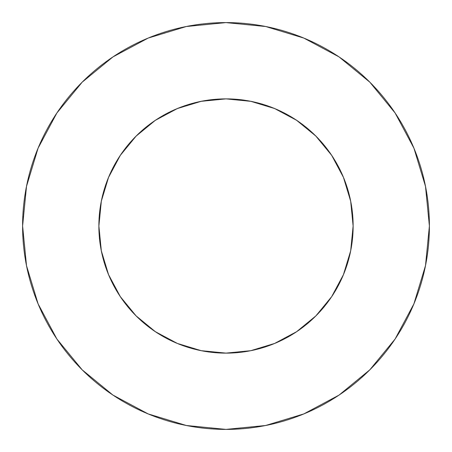 <?xml version="1.0" encoding="UTF-8"?>
<svg xmlns="http://www.w3.org/2000/svg" width="452" height="452" viewBox="0 0 452 452"><rect width="100%" height="100%" fill="white"/><g stroke="black" fill="none" stroke-linecap="round" stroke-linejoin="round"><path stroke-width="0.68" d="M98.875 226A127.125 127.125 0 0 1 226 98.875A127.125 127.125 0 0 1 353.125 226A127.125 127.125 0 0 1 226 353.125A127.125 127.125 0 0 1 98.875 226L101.316 250.803L108.553 274.647L120.3 296.625L136.108 315.892L155.375 331.7L177.353 343.447L201.196 350.684L226 353.125L250.803 350.684L274.647 343.447L296.625 331.7L315.892 315.892L331.7 296.625L343.447 274.647L350.684 250.803L353.125 226L350.684 201.196L343.447 177.353L331.7 155.375L315.892 136.108L296.625 120.3L274.647 108.553L250.803 101.316L226 98.875L201.196 101.316L177.353 108.553L155.375 120.3L136.108 136.108L120.3 155.375L108.553 177.353L101.316 201.196L98.875 226M22.6 226A203.4 203.4 0 0 1 226 22.6A203.4 203.4 0 0 1 429.4 226A203.4 203.4 0 0 1 226 429.4A203.4 203.4 0 0 1 22.6 226L26.51 265.68L38.081 303.84L56.879 339.006L82.174 369.826L112.994 395.121L148.16 413.919L186.32 425.49L226 429.4L265.68 425.49L303.84 413.919L339.006 395.121L369.826 369.826L395.121 339.006L413.919 303.84L425.49 265.68L429.4 226L425.49 186.32L413.919 148.16L395.121 112.994L369.826 82.174L339.006 56.879L303.84 38.081L265.68 26.51L226 22.6L186.32 26.51L148.16 38.081L112.994 56.879L82.174 82.174L56.879 112.994L38.081 148.16L26.51 186.32L22.6 226M395.121 112.994L369.826 82.174L339.056 56.918M112.994 56.879L82.174 82.174L56.918 112.943M56.879 339.006L82.174 369.826L112.943 395.082M339.006 395.121L369.826 369.826L395.082 339.056"/></g></svg>
